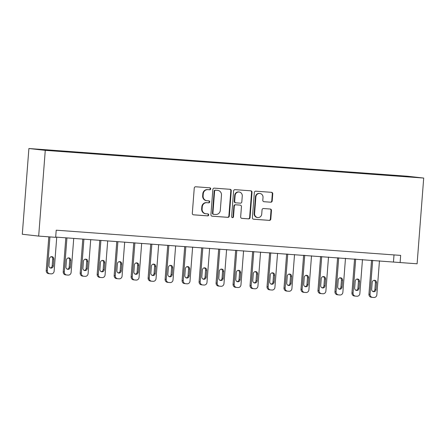 <?xml version="1.0" encoding="UTF-8"?>
<svg xmlns="http://www.w3.org/2000/svg" width="446" height="446" viewBox="0 0 446 446"><rect width="100%" height="100%" fill="white"/><g stroke="black" fill="none" stroke-linecap="round" stroke-linejoin="round"><path stroke-width="0.67" d="M210.724 188.864A0.987 0.937 96.4 0 0 209.865 187.816L195.694 186.779A1.405 1.338 96.4 0 0 194.255 188.084L192.31 213.327A1.405 1.338 96.4 0 0 193.536 214.833L207.708 215.87A0.987 0.937 96.4 0 0 208.717 214.955A0.987 0.937 96.4 0 0 207.858 213.902L206.024 213.768A4.505 4.282 96.4 0 1 202.105 208.968L202.267 206.866A4.505 4.282 96.4 0 1 206.877 202.69L208.711 202.824A0.987 0.937 96.4 0 0 209.72 201.91A0.987 0.937 96.4 0 0 208.862 200.862L207.028 200.728A4.505 4.282 96.4 0 1 203.108 195.922L203.27 193.82A4.505 4.282 96.4 0 1 207.881 189.645L209.715 189.779A0.987 0.937 96.4 0 0 210.724 188.864M206.872 200.711L206.431 200.661A4.505 4.282 96.4 0 1 202.662 195.878L202.824 193.77A4.505 4.282 96.4 0 1 207.44 189.595L209.274 189.728A0.987 0.937 96.4 0 0 209.598 187.794M193.33 214.799L207.267 215.819A0.987 0.937 96.4 0 0 207.591 213.885M205.868 213.757L205.428 213.706A4.505 4.282 96.4 0 1 201.659 208.918L201.821 206.816A4.505 4.282 96.4 0 1 206.437 202.64L208.271 202.774A0.987 0.937 96.4 0 0 208.594 200.839M397.564 175.551L403.552 176.059L397.564 175.551M270.761 202.216A1.405 1.338 96.4 0 0 272.199 200.912L272.746 193.832A1.405 1.338 96.4 0 0 271.519 192.326L255.781 191.178A1.405 1.338 96.4 0 0 254.337 192.482L252.397 217.726A1.405 1.338 96.4 0 0 253.623 219.231L269.362 220.38A1.405 1.338 96.4 0 0 270.806 219.075L271.463 210.518A1.405 1.338 96.4 0 0 270.237 209.018L263.502 208.527A1.405 1.338 96.4 0 0 262.058 209.832L261.73 214.074A3.763 3.579 96.4 0 1 257.743 217.553A3.763 3.579 96.4 0 1 254.599 213.55L255.876 196.931A3.763 3.579 96.4 0 1 259.862 193.452A3.763 3.579 96.4 0 1 263.012 197.455L262.8 200.226A1.405 1.338 96.4 0 0 264.021 201.726L270.315 202.166A1.405 1.338 96.4 0 0 271.759 200.862L272.305 193.781A1.405 1.338 96.4 0 0 271.285 192.31M45.269 150.352L38.674 236.09L55.661 237.333L56.207 230.192L400.67 255.407L400.118 262.549L417.105 263.792L423.7 178.054L45.269 150.352L28.895 148.518L407.326 176.22L423.7 178.054M231.268 190.793A1.405 1.338 96.4 0 0 230.041 189.294L214.303 188.14A1.405 1.338 96.4 0 0 212.859 189.444L210.919 214.693A1.405 1.338 96.4 0 0 212.145 216.193L227.884 217.347A1.405 1.338 96.4 0 0 229.322 216.037L231.268 190.793L230.822 190.743A1.405 1.338 96.4 0 0 229.802 189.277M235.042 189.656L250.78 190.81A1.405 1.338 96.4 0 1 252.007 192.31L250.061 217.559A1.405 1.338 96.4 0 1 248.623 218.863L241.888 218.367A1.405 1.338 96.4 0 1 240.662 216.868L241.448 206.632A1.405 1.338 96.4 0 0 240.221 205.132L235.756 204.803A1.405 1.338 96.4 0 0 234.312 206.108L233.492 216.767A0.987 0.937 96.4 0 1 232.45 217.676A0.987 0.937 96.4 0 1 231.625 216.633L233.598 190.966A1.405 1.338 96.4 0 1 235.042 189.656M42.169 149.639L48.213 150.046L42.169 149.639M385.612 175.189L385.651 174.715L54.78 150.492L39.114 149.449L66.95 151.857L395.1 175.88M385.651 174.715L413.487 177.123L395.139 175.78M38.674 236.09L22.3 234.256L28.895 148.518M55.678 237.077L400.118 262.549M394.008 254.917L393.478 261.808M388.41 175.389L388.327 175.016M211.939 216.159L227.438 217.297A1.405 1.338 96.4 0 0 228.882 215.992L230.822 190.743M215.619 190.213A0.987 0.937 96.4 0 0 214.61 191.122L212.904 213.288A0.987 0.937 96.4 0 0 213.762 214.336L215.697 214.476A4.505 4.282 96.4 0 0 220.307 210.3L221.472 195.153A4.505 4.282 96.4 0 0 217.553 190.353L215.173 190.163A0.987 0.937 96.4 0 0 214.164 191.078L214.61 191.122M213.695 214.331L213.316 214.286A0.987 0.937 96.4 0 1 212.463 213.238L214.164 191.078M217.709 190.37L217.263 190.319A4.505 4.282 96.4 0 0 217.107 190.303L217.553 190.353M215.173 190.163L217.107 190.303M241.682 218.339L248.177 218.813A1.405 1.338 96.4 0 0 249.621 217.509L251.561 192.259A1.405 1.338 96.4 0 0 250.546 190.793M239.876 205.093A1.405 1.338 96.4 0 0 239.781 205.082L235.31 204.753A1.405 1.338 96.4 0 0 233.871 206.058L233.052 216.717L233.492 216.767M232.232 217.626A0.987 0.937 96.4 0 0 233.052 216.717M242.267 196.006A3.763 3.579 96.4 0 0 239.117 192.003A3.763 3.579 96.4 0 0 235.131 195.482L234.68 201.341A1.405 1.338 96.4 0 0 235.906 202.841L240.372 203.164A1.405 1.338 96.4 0 0 241.816 201.86L242.267 196.006M239.117 192.003L238.677 191.953A3.763 3.579 96.4 0 0 234.685 195.432L235.131 195.482M235.806 202.83L235.46 202.791A1.405 1.338 96.4 0 1 234.239 201.291L234.685 195.432M263.815 201.692L270.315 202.166M259.862 193.452L259.421 193.402A3.763 3.579 96.4 0 0 255.435 196.881L255.876 196.931M257.743 217.553L257.303 217.503A3.763 3.579 96.4 0 1 254.153 213.5L255.435 196.881M253.417 219.198L268.921 220.33A1.405 1.338 96.4 0 0 270.36 219.025L271.017 210.473A1.405 1.338 96.4 0 0 269.997 209.001M48.82 236.832L46.222 270.577A2.866 2.726 -83.6 0 0 48.72 273.632M56.742 237.155L54.122 271.196A2.866 2.726 96.4 0 1 51.184 273.855L49.824 273.76A2.866 2.726 96.4 0 1 47.326 270.7L49.93 236.915M50.32 267.946A2.291 2.18 96.4 0 0 52.188 265.838L52.717 258.981A2.291 2.18 96.4 0 0 51.34 256.679M53.297 265.967L53.821 259.104A2.291 2.18 96.4 0 0 51.903 256.667A2.291 2.18 96.4 0 0 49.473 258.786L48.948 265.649A2.291 2.18 96.4 0 0 50.866 268.085A2.291 2.18 96.4 0 0 53.297 265.967L52.188 265.838M65.824 237.818L63.209 271.82A2.866 2.726 -83.6 0 0 65.707 274.875M73.729 238.398L71.109 272.439A2.866 2.726 96.4 0 1 68.171 275.098L66.811 275.004A2.866 2.726 96.4 0 1 64.313 271.943L66.933 237.902M67.307 269.189A2.291 2.18 96.4 0 0 69.175 267.082L69.704 260.224A2.291 2.18 96.4 0 0 68.327 257.922M70.278 267.21L70.808 260.347A2.291 2.18 96.4 0 0 68.89 257.911A2.291 2.18 96.4 0 0 66.46 260.029L65.93 266.892A2.291 2.18 96.4 0 0 67.853 269.328A2.291 2.18 96.4 0 0 70.278 267.21L69.175 267.082M82.805 239.062L80.191 273.063A2.866 2.726 -83.6 0 0 82.688 276.119M90.711 239.641L88.091 273.682A2.866 2.726 96.4 0 1 85.153 276.342L83.798 276.247A2.866 2.726 96.4 0 1 81.3 273.186L83.92 239.145M84.288 270.432A2.291 2.18 96.4 0 0 86.162 268.325L86.686 261.467A2.291 2.18 96.4 0 0 85.314 259.165M87.265 268.453L87.795 261.59A2.291 2.18 96.4 0 0 85.872 259.154A2.291 2.18 96.4 0 0 83.447 261.272L82.917 268.135A2.291 2.18 96.4 0 0 84.835 270.571A2.291 2.18 96.4 0 0 87.265 268.453L86.162 268.325M99.793 240.305L97.178 274.307A2.866 2.726 -83.6 0 0 99.675 277.362M107.698 240.885L105.078 274.931A2.866 2.726 96.4 0 1 102.14 277.585L100.779 277.49A2.866 2.726 96.4 0 1 98.282 274.429L100.902 240.388M101.275 271.675A2.291 2.18 96.4 0 0 103.143 269.568L103.673 262.711A2.291 2.18 96.4 0 0 102.296 260.408M104.252 269.696L104.777 262.833A2.291 2.18 96.4 0 0 102.859 260.397A2.291 2.18 96.4 0 0 100.428 262.516L99.904 269.378A2.291 2.18 96.4 0 0 101.822 271.815A2.291 2.18 96.4 0 0 104.252 269.696L103.143 269.568M116.78 241.548L114.165 275.55A2.866 2.726 -83.6 0 0 116.662 278.605M124.685 242.128L122.065 276.174A2.866 2.726 96.4 0 1 119.127 278.828L117.766 278.733A2.866 2.726 96.4 0 1 115.269 275.673L117.889 241.632M118.262 272.919A2.291 2.18 96.4 0 0 120.13 270.817L120.66 263.954A2.291 2.18 96.4 0 0 119.283 261.657M121.234 270.939L121.764 264.077A2.291 2.18 96.4 0 0 119.846 261.64A2.291 2.18 96.4 0 0 117.415 263.759L116.885 270.622A2.291 2.18 96.4 0 0 118.809 273.058A2.291 2.18 96.4 0 0 121.234 270.939L120.13 270.817M133.767 242.791L131.146 276.793A2.866 2.726 -83.6 0 0 133.644 279.848M141.666 243.371L139.046 277.418A2.866 2.726 96.4 0 1 136.108 280.077L134.753 279.976A2.866 2.726 96.4 0 1 132.256 276.916L134.876 242.875M135.244 274.162A2.291 2.18 96.4 0 0 137.117 272.06L137.641 265.197A2.291 2.18 96.4 0 0 136.27 262.9M138.221 272.183L138.751 265.32A2.291 2.18 96.4 0 0 136.833 262.884A2.291 2.18 96.4 0 0 134.402 265.002L133.872 271.865A2.291 2.18 96.4 0 0 135.79 274.301A2.291 2.18 96.4 0 0 138.221 272.183L137.117 272.06M150.748 244.04L148.133 278.036A2.866 2.726 -83.6 0 0 150.631 281.091M158.653 244.614L156.033 278.661A2.866 2.726 96.4 0 1 153.095 281.32L151.735 281.22A2.866 2.726 96.4 0 1 149.237 278.159L151.857 244.118M152.231 275.405A2.291 2.18 96.4 0 0 154.099 273.303L154.628 266.44A2.291 2.18 96.4 0 0 153.251 264.144M155.208 273.426L155.732 266.569A2.291 2.18 96.4 0 0 153.814 264.127A2.291 2.18 96.4 0 0 151.384 266.245L150.86 273.108A2.291 2.18 96.4 0 0 152.777 275.544A2.291 2.18 96.4 0 0 155.208 273.426L154.099 273.303M167.735 245.283L165.12 279.28A2.866 2.726 -83.6 0 0 167.618 282.34M175.64 245.857L173.02 279.904A2.866 2.726 96.4 0 1 170.082 282.563L168.722 282.463A2.866 2.726 96.4 0 1 166.224 279.402L168.844 245.361M169.218 276.648A2.291 2.18 96.4 0 0 171.086 274.546L171.615 267.684A2.291 2.18 96.4 0 0 170.238 265.387M172.189 274.669L172.719 267.812A2.291 2.18 96.4 0 0 170.801 265.37A2.291 2.18 96.4 0 0 168.371 267.488L167.841 274.351A2.291 2.18 96.4 0 0 169.764 276.788A2.291 2.18 96.4 0 0 172.189 274.669L171.086 274.546M184.722 246.526L182.102 280.523A2.866 2.726 -83.6 0 0 184.599 283.584M192.622 247.101L190.002 281.147A2.866 2.726 96.4 0 1 187.064 283.807L185.709 283.706A2.866 2.726 96.4 0 1 183.211 280.645L185.831 246.605M186.199 277.891A2.291 2.18 96.4 0 0 188.073 275.79L188.597 268.927A2.291 2.18 96.4 0 0 187.225 266.63M189.176 275.912L189.706 269.055A2.291 2.18 96.4 0 0 187.788 266.613A2.291 2.18 96.4 0 0 185.358 268.732L184.828 275.595A2.291 2.18 96.4 0 0 186.746 278.031A2.291 2.18 96.4 0 0 189.176 275.912L188.073 275.79M201.703 247.77L199.089 281.766A2.866 2.726 -83.6 0 0 201.586 284.827M209.609 248.344L206.989 282.39A2.866 2.726 96.4 0 1 204.051 285.05L202.69 284.949A2.866 2.726 96.4 0 1 200.193 281.894L202.813 247.848M203.186 279.135A2.291 2.18 96.4 0 0 205.054 277.033L205.584 270.17A2.291 2.18 96.4 0 0 204.207 267.873M206.163 277.156L206.688 270.298A2.291 2.18 96.4 0 0 204.77 267.856A2.291 2.18 96.4 0 0 202.339 269.981L201.815 276.838A2.291 2.18 96.4 0 0 203.733 279.274A2.291 2.18 96.4 0 0 206.163 277.156L205.054 277.033M218.691 249.013L216.076 283.009A2.866 2.726 -83.6 0 0 218.573 286.07M226.596 249.587L223.976 283.634A2.866 2.726 96.4 0 1 221.038 286.293L219.677 286.193A2.866 2.726 96.4 0 1 217.18 283.138L219.8 249.091M220.173 280.383A2.291 2.18 96.4 0 0 222.041 278.276L222.571 271.413A2.291 2.18 96.4 0 0 221.194 269.116M223.145 278.399L223.675 271.542A2.291 2.18 96.4 0 0 221.757 269.1A2.291 2.18 96.4 0 0 219.326 271.224L218.796 278.081A2.291 2.18 96.4 0 0 220.72 280.517A2.291 2.18 96.4 0 0 223.145 278.399L222.041 278.276M235.678 250.256L233.057 284.253A2.866 2.726 -83.6 0 0 235.555 287.313M243.577 250.83L240.957 284.877A2.866 2.726 96.4 0 1 238.019 287.536L236.664 287.436A2.866 2.726 96.4 0 1 234.167 284.381L236.787 250.334M237.16 281.627A2.291 2.18 96.4 0 0 239.028 279.519L239.552 272.657A2.291 2.18 96.4 0 0 238.181 270.36M240.132 279.642L240.662 272.785A2.291 2.18 96.4 0 0 238.744 270.343A2.291 2.18 96.4 0 0 236.313 272.467L235.783 279.324A2.291 2.18 96.4 0 0 237.701 281.76A2.291 2.18 96.4 0 0 240.132 279.642L239.028 279.519M252.659 251.499L250.044 285.496A2.866 2.726 -83.6 0 0 252.542 288.556M260.564 252.079L257.944 286.12A2.866 2.726 96.4 0 1 255.006 288.779L253.646 288.679A2.866 2.726 96.4 0 1 251.148 285.624L253.768 251.577M254.142 282.87A2.291 2.18 96.4 0 0 256.01 280.763L256.539 273.9A2.291 2.18 96.4 0 0 255.162 271.603M257.119 280.885L257.643 274.028A2.291 2.18 96.4 0 0 255.725 271.586A2.291 2.18 96.4 0 0 253.295 273.71L252.77 280.567A2.291 2.18 96.4 0 0 254.688 283.004A2.291 2.18 96.4 0 0 257.119 280.885L256.01 280.763M269.646 252.743L267.031 286.739A2.866 2.726 -83.6 0 0 269.529 289.8M277.551 253.322L274.931 287.363A2.866 2.726 96.4 0 1 271.993 290.023L270.633 289.922A2.866 2.726 96.4 0 1 268.135 286.867L270.755 252.821M271.129 284.113A2.291 2.18 96.4 0 0 272.997 282.006L273.526 275.149A2.291 2.18 96.4 0 0 272.149 272.846M274.1 282.128L274.63 275.271A2.291 2.18 96.4 0 0 272.712 272.829A2.291 2.18 96.4 0 0 270.282 274.953L269.752 281.811A2.291 2.18 96.4 0 0 271.675 284.247A2.291 2.18 96.4 0 0 274.1 282.128L272.997 282.006M286.633 253.986L284.013 287.982A2.866 2.726 -83.6 0 0 286.51 291.043M294.533 254.566L291.913 288.607A2.866 2.726 96.4 0 1 288.975 291.266L287.62 291.166A2.866 2.726 96.4 0 1 285.122 288.11L287.742 254.064M288.116 285.356A2.291 2.18 96.4 0 0 289.984 283.249L290.508 276.392A2.291 2.18 96.4 0 0 289.136 274.089M291.087 283.372L291.617 276.514A2.291 2.18 96.4 0 0 289.699 274.073A2.291 2.18 96.4 0 0 287.269 276.197L286.739 283.054A2.291 2.18 96.4 0 0 288.657 285.49A2.291 2.18 96.4 0 0 291.087 283.372L289.984 283.249M303.615 255.229L301 289.225A2.866 2.726 -83.6 0 0 303.497 292.286M311.52 255.809L308.9 289.85A2.866 2.726 96.4 0 1 305.962 292.509L304.601 292.409A2.866 2.726 96.4 0 1 302.104 289.354L304.724 255.307M305.097 286.6A2.291 2.18 96.4 0 0 306.965 284.492L307.495 277.635A2.291 2.18 96.4 0 0 306.118 275.333M308.075 284.615L308.599 277.758A2.291 2.18 96.4 0 0 306.681 275.316A2.291 2.18 96.4 0 0 304.25 277.44L303.726 284.297A2.291 2.18 96.4 0 0 305.644 286.733A2.291 2.18 96.4 0 0 308.075 284.615L306.965 284.492M320.602 256.472L317.987 290.474A2.866 2.726 -83.6 0 0 320.484 293.529M328.507 257.052L325.887 291.093A2.866 2.726 96.4 0 1 322.949 293.752L321.588 293.652A2.866 2.726 96.4 0 1 319.091 290.597L321.711 256.55M322.084 287.843A2.291 2.18 96.4 0 0 323.952 285.735L324.482 278.878A2.291 2.18 96.4 0 0 323.105 276.576M325.056 285.858L325.586 279.001A2.291 2.18 96.4 0 0 323.668 276.565A2.291 2.18 96.4 0 0 321.237 278.683L320.707 285.54A2.291 2.18 96.4 0 0 322.631 287.977A2.291 2.18 96.4 0 0 325.056 285.858L323.952 285.735M337.589 257.716L334.968 291.717A2.866 2.726 -83.6 0 0 337.466 294.773M345.488 258.295L342.868 292.336A2.866 2.726 96.4 0 1 339.93 294.996L338.575 294.895A2.866 2.726 96.4 0 1 336.078 291.84L338.698 257.794M339.072 289.086A2.291 2.18 96.4 0 0 340.939 286.979L341.463 280.121A2.291 2.18 96.4 0 0 340.092 277.819M342.043 287.101L342.573 280.244A2.291 2.18 96.4 0 0 340.655 277.808A2.291 2.18 96.4 0 0 338.224 279.926L337.694 286.784A2.291 2.18 96.4 0 0 339.612 289.22A2.291 2.18 96.4 0 0 342.043 287.101L340.939 286.979M354.57 258.959L351.955 292.961A2.866 2.726 -83.6 0 0 354.453 296.016M362.475 259.539L359.855 293.579A2.866 2.726 96.4 0 1 356.917 296.239L355.557 296.138A2.866 2.726 96.4 0 1 353.059 293.083L355.679 259.042M356.053 290.329A2.291 2.18 96.4 0 0 357.921 288.222L358.45 281.365A2.291 2.18 96.4 0 0 357.073 279.062M359.03 288.345L359.554 281.487A2.291 2.18 96.4 0 0 357.636 279.051A2.291 2.18 96.4 0 0 355.206 281.17L354.682 288.027A2.291 2.18 96.4 0 0 356.599 290.463A2.291 2.18 96.4 0 0 359.03 288.345L357.921 288.222M371.557 260.202L368.942 294.204A2.866 2.726 -83.6 0 0 371.44 297.259M379.462 260.782L376.842 294.823A2.866 2.726 96.4 0 1 373.904 297.482L372.544 297.382A2.866 2.726 96.4 0 1 370.046 294.327L372.666 260.286M373.04 291.572A2.291 2.18 96.4 0 0 374.908 289.465L375.437 282.608A2.291 2.18 96.4 0 0 374.06 280.305M376.011 289.588L376.541 282.731A2.291 2.18 96.4 0 0 374.623 280.294A2.291 2.18 96.4 0 0 372.193 282.413L371.663 289.27A2.291 2.18 96.4 0 0 373.586 291.712A2.291 2.18 96.4 0 0 376.011 289.588L374.908 289.465M207.44 189.595L207.881 189.645M202.824 193.77L203.27 193.82M202.662 195.878L203.108 195.922M208.271 202.774L208.711 202.824M206.437 202.64L206.877 202.69M201.821 206.816L202.267 206.866M201.659 208.918L202.105 208.968M207.267 215.819L207.708 215.87M209.274 189.728L209.715 189.779M228.882 215.992L229.322 216.037M227.438 217.297L227.884 217.347M212.463 213.238L212.904 213.288M251.561 192.259L252.007 192.31M249.621 217.509L250.061 217.559M248.177 218.813L248.623 218.863M239.781 205.082L240.221 205.132M235.31 204.753L235.756 204.803M233.871 206.058L234.312 206.108M234.239 201.291L234.68 201.341M254.153 213.5L254.599 213.55M271.017 210.473L271.463 210.518M270.36 219.025L270.806 219.075M268.921 220.33L269.362 220.38M272.305 193.781L272.746 193.832M271.759 200.862L272.199 200.912M47.326 270.7L46.222 270.577M52.717 258.981L53.821 259.104M64.313 271.943L63.209 271.82M69.704 260.224L70.808 260.347M81.3 273.186L80.191 273.063M86.686 261.467L87.795 261.59M98.282 274.429L97.178 274.307M103.673 262.711L104.777 262.833M115.269 275.673L114.165 275.55M120.66 263.954L121.764 264.077M132.256 276.916L131.146 276.793M137.641 265.197L138.751 265.32M149.237 278.159L148.133 278.036M154.628 266.44L155.732 266.569M166.224 279.402L165.12 279.28M171.615 267.684L172.719 267.812M183.211 280.645L182.102 280.523M188.597 268.927L189.706 269.055M200.193 281.894L199.089 281.766M205.584 270.17L206.688 270.298M217.18 283.138L216.076 283.009M222.571 271.413L223.675 271.542M234.167 284.381L233.057 284.253M239.552 272.657L240.662 272.785M251.148 285.624L250.044 285.496M256.539 273.9L257.643 274.028M268.135 286.867L267.031 286.739M273.526 275.149L274.63 275.271M285.122 288.11L284.013 287.982M290.508 276.392L291.617 276.514M302.104 289.354L301 289.225M307.495 277.635L308.599 277.758M319.091 290.597L317.987 290.474M324.482 278.878L325.586 279.001M336.078 291.84L334.968 291.717M341.463 280.121L342.573 280.244M353.059 293.083L351.955 292.961M358.45 281.365L359.554 281.487M370.046 294.327L368.942 294.204M375.437 282.608L376.541 282.731M213.283 214.281L213.729 214.331M239.831 205.088L240.271 205.132M235.416 202.785L235.856 202.835M49.729 273.749L48.62 273.627M66.71 274.992L65.607 274.87M83.697 276.236L82.588 276.113M100.684 277.479L99.575 277.356M117.666 278.722L116.562 278.599M134.653 279.965L133.544 279.843M151.64 281.209L150.531 281.086M168.621 282.452L167.518 282.329M185.608 283.695L184.499 283.572M202.595 284.938L201.486 284.816M219.577 286.181L218.473 286.059M236.564 287.425L235.455 287.302M253.551 288.668L252.442 288.545M270.532 289.911L269.429 289.788M287.519 291.154L286.41 291.032M304.507 292.398L303.397 292.275M321.488 293.641L320.384 293.518M338.475 294.884L337.366 294.761M355.462 296.127L354.353 296.005M372.443 297.376L371.34 297.248"/></g></svg>
